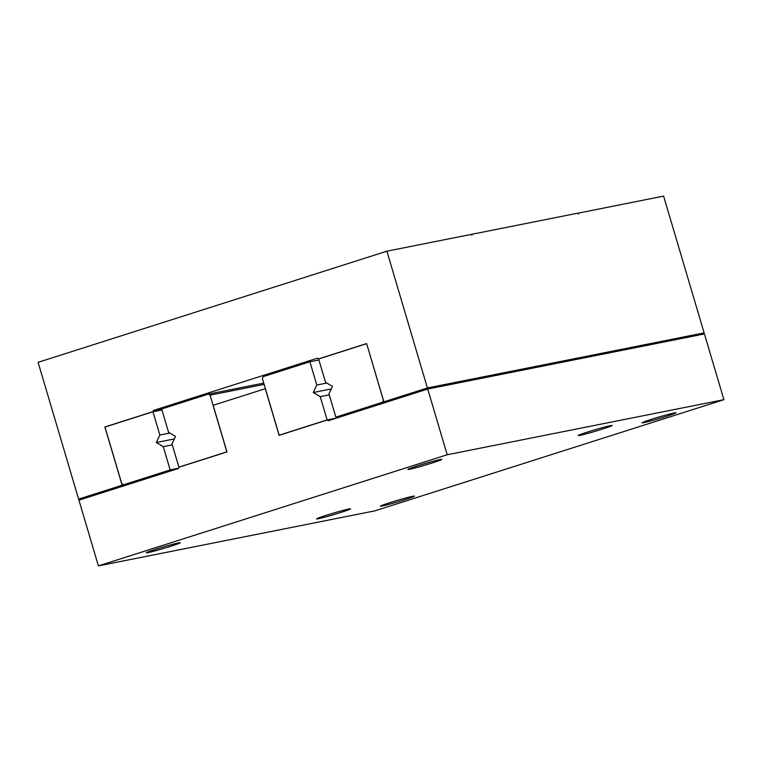 <?xml version="1.0" encoding="UTF-8"?>
<svg xmlns="http://www.w3.org/2000/svg" width="762" height="762" viewBox="0 0 762 762"><rect width="100%" height="100%" fill="white"/><g stroke="black" fill="none" stroke-linecap="round" stroke-linejoin="round"><path stroke-width="1.14" d="M280.054 435.026L279.168 435.197L262.376 378.495L263.252 376.618L309.905 361.76L316.792 385.02L313.287 392.506L320.24 396.65L327.127 419.919L279.168 435.197M336.89 417.976L327.127 419.919M318.916 359.959L309.905 361.76M329.251 394.859L320.24 396.65M326.822 383.019L316.792 385.02M331.28 388.925L313.287 392.506M264.119 384.4L210.055 395.164L226.847 451.866L178.889 467.144L172.002 443.884L175.508 436.397L168.554 432.254L161.668 408.984L208.312 394.125L210.055 395.164M263.738 383.096L208.312 394.125M179.784 466.973L178.889 467.144M178.918 467.249L178.337 468.497L78.934 500.167L98.403 565.89L447.189 454.752L427.72 389.03L328.317 420.71L327.155 420.014L279.111 435.321L265.3 388.696L213.16 405.308L226.971 451.933L178.918 467.249M98.403 565.89L375.104 510.807L723.9 399.679L704.431 333.956L427.72 389.03M723.9 399.679L447.189 454.752M382.162 506.016A17.707 0.772 -16.5 0 1 380.438 506.187A17.707 0.772 -16.5 0 1 397.202 500.415A17.707 0.772 -16.5 0 1 414.404 496.129A17.707 0.772 -16.5 0 1 401.355 500.777A17.707 0.772 -16.5 0 1 382.162 506.016M643.757 422.672A17.707 0.772 -16.5 0 1 642.033 422.834A17.707 0.772 -16.5 0 1 658.797 417.071A17.707 0.772 -16.5 0 1 675.999 412.775A17.707 0.772 -16.5 0 1 662.95 417.424A17.707 0.772 -16.5 0 1 643.757 422.672M579.901 435.378A17.707 0.772 -16.5 0 1 578.177 435.55A17.707 0.772 -16.5 0 1 594.941 429.778A17.707 0.772 -16.5 0 1 612.143 425.482A17.707 0.772 -16.5 0 1 599.084 430.13A17.707 0.772 -16.5 0 1 579.901 435.378M318.306 518.731A17.707 0.772 -16.5 0 1 316.582 518.893A17.707 0.772 -16.5 0 1 333.346 513.131A17.707 0.772 -16.5 0 1 350.549 508.835A17.707 0.772 -16.5 0 1 337.499 513.483A17.707 0.772 -16.5 0 1 318.306 518.731M148.028 552.621A17.707 0.772 -16.5 0 1 146.304 552.793A17.707 0.772 -16.5 0 1 163.068 547.021A17.707 0.772 -16.5 0 1 180.261 542.734A17.707 0.772 -16.5 0 1 167.211 547.373A17.707 0.772 -16.5 0 1 148.028 552.621M409.613 469.268A17.707 0.772 -16.5 0 1 407.899 469.44A17.707 0.772 -16.5 0 1 424.663 463.677A17.707 0.772 -16.5 0 1 441.855 459.381A17.707 0.772 -16.5 0 1 428.806 464.029A17.707 0.772 -16.5 0 1 409.613 469.268M336.032 418.252L327.155 420.014M366.674 343.681L383.381 400.402L382.505 402.279L335.852 417.138L328.955 393.878L332.47 386.391L325.517 382.238L318.621 358.978L366.579 343.7M392.259 400.336L382.505 402.279M345.605 415.195L335.852 417.138M178.432 468.278L170.174 469.925L123.52 484.794L121.787 483.756L104.985 427.044L152.943 411.766L159.839 435.026L156.324 442.512L163.278 446.665L170.174 469.925M133.283 482.851L123.52 484.794M172.298 444.865L163.278 446.665M174.327 438.931L156.324 442.512M161.954 409.975L152.943 411.766M169.869 433.035L159.839 435.026M578.044 213.189L663.597 196.11L704.117 332.889L694.677 335.899M386.896 251.193L38.1 362.321L78.619 499.1L122.13 485.232L104.87 426.977L152.914 411.671L153.505 410.423L317.43 358.188L318.592 358.883L366.636 343.567L383.896 401.831L427.406 387.963L386.896 251.193L471.611 234.325L471.897 235.296L471.621 234.372M88.373 497.157L78.619 499.1M131.883 483.289L122.13 485.232M578.463 213.055L578.32 214.112L578.034 213.141L472.03 234.239M704.117 332.889L427.406 387.963M105.756 426.796L104.87 426.977M393.659 399.888L383.896 401.831M161.925 409.87L152.914 411.671M163.258 408.48L153.505 410.423M319.478 358.702L318.592 358.883"/></g></svg>
